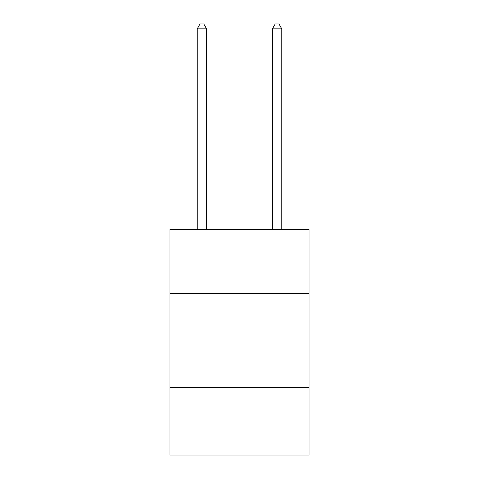<?xml version="1.0" encoding="UTF-8"?>
<svg xmlns="http://www.w3.org/2000/svg" width="479" height="479" viewBox="0 0 479 479"><rect width="100%" height="100%" fill="white"/><g stroke="black" fill="none" stroke-linecap="round" stroke-linejoin="round"><path stroke-width="0.72" d="M309.033 293.435L309.033 229.543L169.967 229.543L169.967 293.435L309.033 293.435L309.033 455.05L169.967 455.05L169.967 293.435M309.033 387.397L169.967 387.397M206.611 229.543L206.611 28.836L197.216 28.836L197.216 229.543M197.216 28.836L200.036 23.95L203.797 23.95L206.611 28.836M281.784 229.543L281.784 28.836L272.389 28.836L272.389 229.543M272.389 28.836L275.203 23.95L278.964 23.95L281.784 28.836"/></g></svg>
